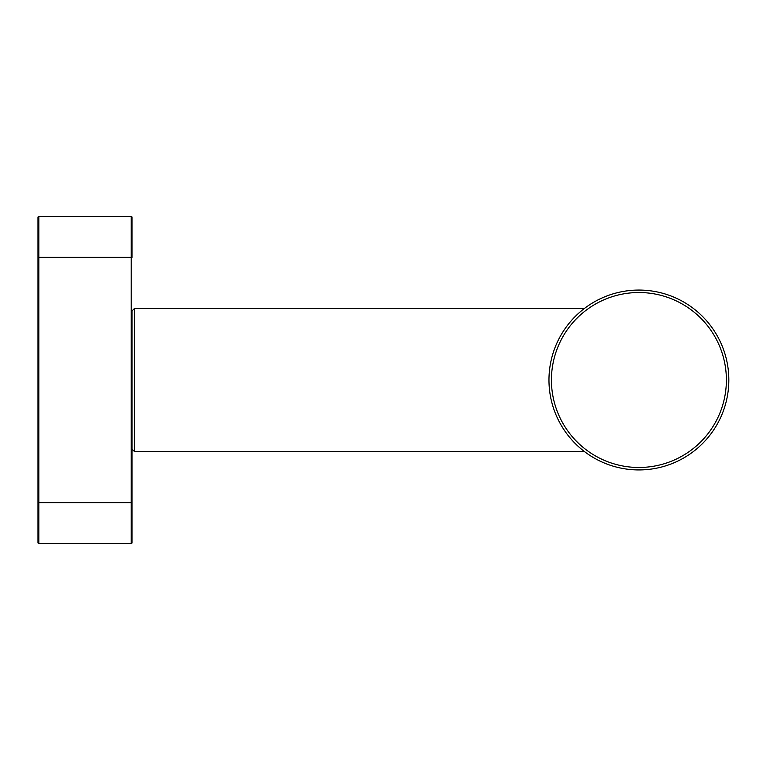 <?xml version="1.0" encoding="UTF-8"?>
<svg xmlns="http://www.w3.org/2000/svg" width="760" height="760" viewBox="0 0 760 760"><rect width="100%" height="100%" fill="white"/><g stroke="black" fill="none" stroke-linecap="round" stroke-linejoin="round"><path stroke-width="1.14" d="M132.022 542.697L132.022 502.635L132.022 542.697A0.817 0.817 0 0 1 131.204 543.514A0.817 0.817 0 0 0 132.022 542.697L132.022 405.346L132.022 542.697A0.817 0.817 0 0 1 131.204 543.514A0.817 0.817 0 0 0 132.022 542.697M132.022 353.02L132.022 406.98M38.817 216.486L131.204 216.486A0.817 0.817 0 0 1 132.022 217.303A0.817 0.817 0 0 0 131.204 216.486A0.817 0.817 0 0 1 132.022 217.303L132.022 257.365L132.022 217.303A0.817 0.817 0 0 0 131.204 216.486A0.817 0.817 0 0 1 132.022 217.303A0.817 0.817 0 0 0 131.204 216.486A0.817 0.817 0 0 1 132.022 217.303A0.817 0.817 0 0 0 131.204 216.486L38.817 216.486A0.817 0.817 0 0 0 38 217.303L38 542.697L38 217.303A0.817 0.817 0 0 1 38.817 216.486L131.204 216.486L38.817 216.486A0.817 0.817 0 0 0 38 217.303A0.817 0.817 0 0 1 38.817 216.486A0.817 0.817 0 0 0 38 217.303A0.817 0.817 0 0 1 38.817 216.486L38.817 257.365L131.204 257.365L131.204 216.486M131.204 543.514L38.817 543.514A0.817 0.817 0 0 1 38 542.697A0.817 0.817 0 0 0 38.817 543.514A0.817 0.817 0 0 1 38 542.697A0.817 0.817 0 0 0 38.817 543.514A0.817 0.817 0 0 1 38 542.697L38 518.633L38 542.697A0.817 0.817 0 0 0 38.817 543.514L131.204 543.514L131.204 502.635L38.817 502.635L38.817 257.365L38 257.365M584.402 451.535L134.472 451.535L134.472 308.465L132.022 310.916L134.472 308.465L584.402 308.465M132.022 310.916L132.022 449.084L134.472 451.535M673.35 463.068A89.927 89.927 0 0 0 693.623 308.636A89.927 89.927 0 0 0 549.736 368.296A89.927 89.927 0 0 0 673.35 463.068A89.927 89.927 0 0 1 555.826 414.447A89.927 89.927 0 0 1 604.457 296.932A89.927 89.927 157.5 0 1 721.971 345.553A89.927 89.927 157.5 0 1 673.35 463.068M132.022 257.365L131.204 257.365L131.204 502.635L132.022 502.635M38.817 543.514L38.817 502.635L38 502.635M672.41 460.807A87.476 87.476 0 0 0 692.122 310.574A87.476 87.476 0 0 0 552.168 368.619A87.476 87.476 0 0 0 672.41 460.807"/></g></svg>
